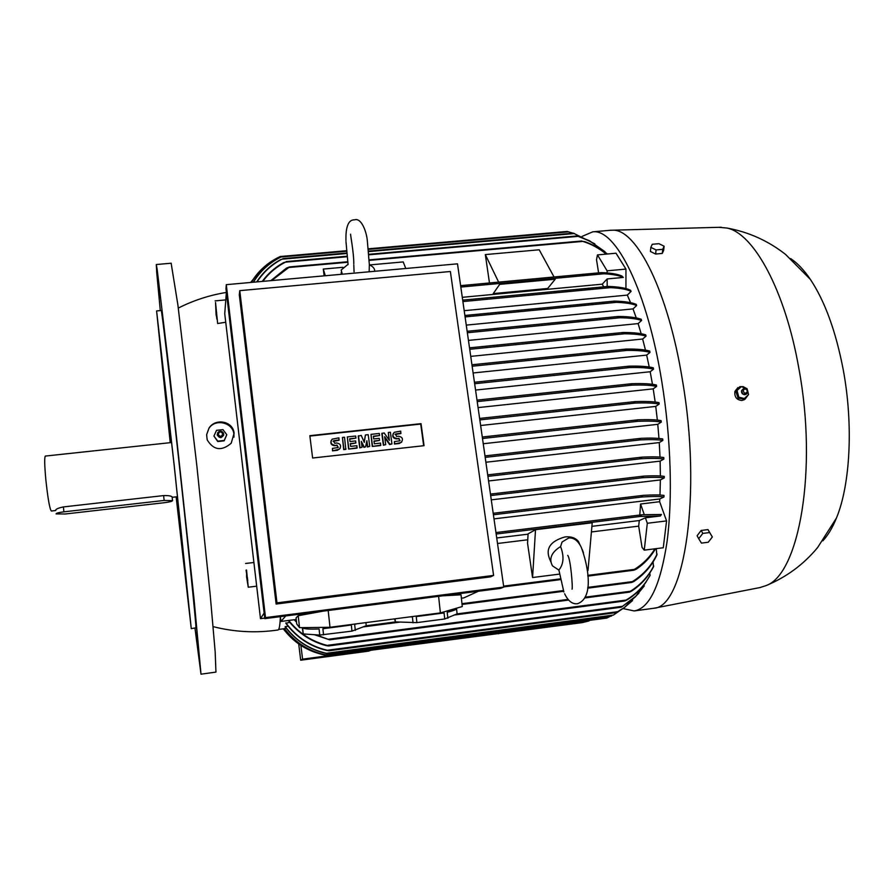 <?xml version="1.0" encoding="UTF-8"?>
<svg xmlns="http://www.w3.org/2000/svg" width="894" height="894" viewBox="0 0 894 894"><rect width="100%" height="100%" fill="white"/><g stroke="black" fill="none" stroke-linecap="round" stroke-linejoin="round"><path stroke-width="1.34" d="M564.628 593.75C568.092 601.036 572.384 604.366 577.513 603.729C594.856 597.594 587.514 563.801 581.234 547.229C577.893 540.579 573.724 537.495 568.707 537.987L562.058 542.032L560.594 546.558C564.282 556.381 563.701 564.215 558.851 570.07L552.492 565.88C548.704 558.772 551.408 552.336 560.594 546.558M550.782 561.778L549.441 558.549C545.519 548.234 550.704 541.026 565.019 536.925C570.964 536.344 575.423 537.842 578.407 541.406L580.161 545.217M582.296 549.62L583.458 552.783M559.398 574.116L532.567 577.535L535.517 529.695L592.219 522.778L588.006 570.461L587.291 570.562M497.522 543.496L527.751 539.775M655.559 548.726C650.497 557.208 644.038 564.047 636.193 569.232L633.79 570.227L634.349 569.389C642.764 564.27 649.636 557.409 654.967 548.804M639.299 520.543L645.39 517.805L647.312 523.269L644.25 550.145L642.048 547.407L638.685 526.13L639.299 520.543L591.895 526.342M591.403 531.952L638.685 526.13M532.567 577.535L527.549 543.261L528.097 533.841L535.517 529.695M644.272 514.609L640.562 504.015L659.649 501.713L666.578 520.911L663.27 547.754L644.25 550.145M661.426 514.486L660.42 515.972L640.182 516.464L639.791 515.715L642.261 514.743L661.426 514.486M645.39 517.805L660.42 515.972M647.312 523.269L666.578 520.911M639.802 515.045L640.562 504.015M663.963 496.986C659.85 496.326 652.43 496.326 641.713 497.019L641.076 496.282L643.378 495.343C653.212 494.773 660.085 494.807 664.019 495.432L663.963 496.986L659.806 498.964L659.649 501.713M659.806 498.964L493.991 518.878M664.264 477.921C659.917 477.228 652.776 477.161 642.842 477.709L642.015 476.983L644.105 476.089C653.369 475.619 660.085 475.72 664.253 476.379L664.264 477.921L660.364 479.933L659.984 495.052M660.364 479.933L491.275 499.858M663.862 459.058C659.135 458.287 651.603 458.175 641.244 458.711L640.126 458.007L642.272 457.125C652.095 456.655 659.28 456.789 663.806 457.538L663.862 459.058L660.141 461.125L660.375 475.977M660.141 461.125L488.571 480.972M662.845 440.44C658.029 439.602 650.575 439.412 640.462 439.859L639.154 439.166L641.166 438.306C650.888 437.915 658.073 438.127 662.733 438.943L662.845 440.44L659.258 442.586L660.007 457.102M659.258 442.586L485.889 462.243M641.59 320.477C636.975 318.812 629.778 317.895 620 317.75L617.642 317.102L618.536 316.465C628.828 316.565 636.394 317.493 641.21 319.247L641.59 320.477L638.115 323.594L641.166 333.741M638.115 323.594L468.456 340.402M636.617 305.536C632.337 303.725 625.588 302.664 616.368 302.351L614.066 301.703L614.67 301.099C624.548 301.356 631.723 302.44 636.193 304.351L636.617 305.536L633.03 308.899L636.237 317.906M633.03 308.899L466.266 325.114M631.075 291.41C626.996 289.332 620.067 288.08 610.3 287.644L607.797 286.996L608.222 286.438C618.86 286.795 626.325 288.08 630.605 290.304L631.075 291.41L627.32 295.098L630.583 302.675M627.32 295.098L464.198 310.687M603.696 286.84L602.254 284.169L462.287 297.322M607.171 286.516L607.149 278.939L623.297 277.431L621.844 275.989C617.352 274.067 610.58 272.949 601.517 272.614L601.338 273.151L603.986 273.776C612.647 274.223 619.084 275.441 623.297 277.431M602.254 284.169L607.149 278.939M607.127 272.938L607.115 270.826L625.956 269.083L625.945 288.583M554.045 276.995L539.205 249.784L485.33 254.589L498.64 282.124M489.476 282.973L485.33 254.589M405.787 268.491L403.216 261.92L369.624 264.926M325.304 275.743L323.282 269.06L342.883 267.306M324.153 275.844L323.282 269.06M598.6 272.86L596.521 259.729L597.471 254.902L616.011 253.225L625.956 269.083M607.115 270.826L597.471 254.902M270.793 280.649L286.471 268.099L289.555 266.915L271.687 280.571M606.177 254.108C599.148 248.286 591.359 244.051 582.832 241.402L584.676 241.626C592.521 244.353 599.762 248.51 606.4 254.086M390.332 269.887L397.092 269.273M499.701 284.314L555.252 279.196L547.642 288.494L493.242 293.601L499.701 284.314L493.242 293.601M499.712 284.359L555.252 279.196M594.845 243.872L573.378 233.178M256.723 281.912C262.724 272.569 270.591 265.172 280.347 259.741L281.901 259.204C271.62 264.635 263.35 272.189 257.092 281.878M572.931 233.189L567.299 231.49M253.225 282.236C259.651 271.586 268.491 263.339 279.721 257.494L281.018 256.991C269.329 262.791 260.143 271.195 253.449 282.213M280.202 256.544L278.973 257.114C267.25 262.903 258.042 271.329 251.37 282.403M251.259 282.415C257.74 271.664 266.658 263.395 278.012 257.595L278.392 257.405M261.428 269.44L250.633 282.47M528.086 534.154L496.729 537.987M284.337 628.448C295.054 642.507 308.81 651.313 325.617 654.855L327.74 655.291L325.505 654.922C308.721 651.368 294.964 642.574 284.258 628.527L286.214 628.203M285.197 626.549C295.903 640.674 309.659 649.58 326.466 653.29L328.389 653.76L326.031 653.391C309.38 649.636 295.746 640.763 285.13 626.772L288.058 626.18M285.868 622.883C296.573 637.232 310.397 646.362 327.349 650.251L329.048 650.765L326.589 650.407C309.939 646.418 296.35 637.366 285.823 623.241L289.79 622.369M206.883 437.289L206.637 434.618L208.984 428.159C215.376 417.777 233.099 421.096 234.105 433.244L231.211 443.223C221.589 451.381 213.599 450.285 207.24 439.937L206.883 437.289M225.735 322.253L217.644 323.505L217.197 319.147M217.164 318.722L216.113 314.9L215.521 302.407L217.644 323.505M206.637 434.618L208.972 428.293C215.398 418.168 233.133 422.516 233.937 434.383L233.96 437.166M661.269 422.102C656.118 421.141 648.228 420.884 637.623 421.342L636.003 420.661L638.048 419.822C648.385 419.409 656.073 419.677 661.113 420.627L661.269 422.102L657.772 424.326L658.979 438.462M657.772 424.326L483.241 443.748M646.049 336.133C641.333 334.635 634.125 333.864 624.448 333.797L622.224 333.149L623.297 332.479C633.365 332.501 640.83 333.283 645.703 334.837L646.049 336.133L642.641 339.027L645.479 350.124M642.641 339.027L470.736 356.382M650.027 352.381C644.943 350.962 637.254 350.314 626.951 350.426L624.683 349.789L626.068 349.073C636.64 348.928 644.529 349.588 649.726 351.04L650.027 352.381L646.653 355.108L473.116 372.966M646.653 355.108L649.234 366.998M653.548 369.166C648.295 367.859 640.395 367.322 629.845 367.557L627.655 366.909L629.275 366.16C639.981 365.914 647.971 366.462 653.279 367.792L653.548 369.166L650.173 371.748L652.464 384.308M659.169 404.077C653.894 403.004 645.893 402.669 635.176 403.06L633.321 402.412L635.288 401.585C645.859 401.216 653.76 401.562 658.979 402.635L659.169 404.077L655.749 406.412L657.347 420.091M655.749 406.412L480.637 425.51M306.698 648.742C297.501 644.004 289.723 637.366 283.364 628.828M283.409 628.817C293.802 642.451 307.123 651.089 323.371 654.743L326.288 655.067M632.572 600.578L623.319 608.401L616.1 612.614L624.392 607.551L638.886 593.135M616.1 612.614L329.037 650.765M646.105 581.983L635.388 596.879L621.341 607.194L636.271 595.851M288.684 620.458C298.864 633.12 311.66 641.434 327.07 645.39L328.456 645.96L326.031 645.58C310.821 641.456 298.25 633.097 288.293 620.503M644.295 585.872L635.388 596.879M649.737 573.088L650.106 575.412L645.189 583.257C640.037 590.174 633.902 595.773 626.795 600.042L624.794 600.98L625.99 600.086C633.768 595.627 640.406 589.615 645.893 582.072L650.106 575.412M294.763 619.676L296.428 621.341M315.884 634.796L329.662 639.836L314.375 634.695M296.517 622.101L294.171 619.743M653.089 561.857L653.436 566.651M653.458 566.83L653.011 567.679C647.748 577.379 640.562 585.212 631.432 591.18L629.465 592.119L630.393 591.258C640.327 585.078 648.049 576.764 653.559 566.327L653.749 565.98M656.23 548.637L656.833 555.129C651.637 565.958 643.959 574.753 633.835 581.502L631.611 582.475L632.404 581.614C643.389 574.753 651.614 565.567 657.09 554.057M262.244 281.42C267.921 273.642 274.972 267.418 283.387 262.735L285.354 262.165C276.324 266.848 268.803 273.251 262.802 281.364M607.384 253.997L590.543 241.436L577.211 235.949L589.023 240.52L604.959 251.695M327.74 655.291L606.825 618.067L610.624 616.156M283.286 628.84L285.409 631.466M613.329 615.128L625.677 606.601M611.597 616.022L328.377 653.76M656.598 386.42C651.201 385.213 643.054 384.789 632.159 385.135L630.058 384.487L631.924 383.694C642.831 383.347 650.977 383.783 656.364 385.001L656.598 386.42L653.212 388.856L655.168 402.021M653.212 388.856L478.066 407.597M650.173 371.748L475.563 390.063M478.413 591.236L463.785 597.896L461.393 598.198M296.227 619.486L280.906 621.453L280.336 616.648M264.736 618.112L260.489 618.659L224.74 313.738L226.372 292.215M285.734 615.955L280.906 621.453M322.98 611.172L298.227 615.709L296.059 617.899L296.707 623.878L299.524 627.666L329.998 627.286L440.384 612.915L462.287 606.534L461.025 594.801L442.474 595.84M323.55 634.841L322.89 628.728L351.32 625.029L351.979 631.119L319.739 635.064L303.256 633.947L302.261 627.633M365.903 622.615L366.238 625.722L351.979 631.119M355.309 630.404L354.65 624.325L356.929 623.777M416.895 622.615L416.246 616.569L444.072 612.938L444.72 618.972L416.895 622.615L395.439 621.9L394.567 618.883M456.566 608.792L457.102 613.854L444.72 618.972M447.849 618.279L447.201 612.267C452.342 611.06 455.426 609.954 456.432 608.948L456.655 608.166M440.384 612.915L438.608 596.343M299.524 627.666L298.227 615.709M329.998 627.286L328.187 610.513M264.143 613.072L260.489 618.659M395.439 621.9L395.103 618.804M409.62 616.916L412.38 616.804L413.039 622.839M303.256 633.947L302.608 627.923C304.429 629.007 309.916 629.354 319.08 628.951L319.739 635.064M265.518 617.609L503.758 587.067L500.741 588.364L264.792 618.637L225.981 288.863L226.294 284.661L265.518 617.609L264.792 618.637M276.134 604.042L239.313 294.83L239.771 290.639L276.972 602.858L276.134 604.042L490.65 576.842L493.6 575.412L450.375 271.508L239.771 290.639M503.758 587.067L457.493 263.831L226.294 284.661M424.047 445.681L312.621 458.019L309.838 435.68L421.029 423.655L424.047 445.681M276.972 602.858L493.6 575.412M388.32 432.472L390.387 432.249L391.952 443.938L389.873 444.173L384.666 436.708L385.716 444.631L383.37 445.246L381.816 433.556L384.163 432.931L389.371 440.384L388.32 432.472L388.968 439.803M391.952 443.938L389.594 444.553L384.8 437.68M365.422 434.965L368.205 434.663L369.747 446.385L367.657 446.609L366.886 440.742L365.568 446.844L364.171 447L361.321 441.357L362.081 447.223L359.757 447.838L358.237 436.127L361.254 435.412L364.283 442.429L365.422 434.965L364.149 442.128M369.747 446.385L367.412 447L366.708 441.602M365.568 446.844L363.936 447.38L361.467 442.519M345.81 449.38L343.709 449.615L342.413 437.468L344.514 437.233L345.81 449.38M340.189 448.319L337.418 450.308L332.512 450.844L332.445 448.386L338.077 447.548L337.004 445.067L334.702 445.693C331.428 445.324 330.255 443.58 331.182 440.485M338.312 447.302L336.803 445.458L334.702 445.693M334.904 445.301C331.003 444.519 330.087 442.474 332.155 439.166L338.915 437.848L338.982 440.317L333.104 441.412M355.946 438.094L349.666 438.775L350.023 441.535L355.611 440.932L355.879 442.999L350.292 443.614L350.649 446.385L356.929 445.693L356.974 448.151L348.604 449.067L347.308 436.931L355.678 436.026L355.946 438.094L349.722 439.144M355.879 442.999L350.336 443.972M379.592 435.512L373.346 436.194L373.703 438.954L379.257 438.351L379.525 440.407L373.971 441.021L374.34 443.782L380.587 443.089L380.598 445.547L372.273 446.464L370.988 434.361L379.313 433.456L379.592 435.512L373.39 436.563M379.525 440.407L374.027 441.379M401.764 441.949L399.272 443.491L394.433 444.027L394.444 441.569L399.92 440.798L398.914 438.295L396.556 438.909C393.025 438.373 391.963 436.495 393.36 433.288M400.065 440.675L398.623 438.686L396.556 438.909M396.835 438.518C392.868 437.635 392.019 435.568 394.265 432.283L400.747 431.12L400.736 433.579L395.103 434.484M309.883 436.06L420.716 424.069L423.678 445.726M385.716 444.631L383.37 445.246M383.638 444.854L382.084 433.154M362.081 447.223L359.757 447.838M359.991 447.458L358.472 435.724M346.023 449L343.709 449.615M343.922 449.224L342.413 437.468M339.184 439.915L333.54 440.764L334.635 443.223L336.736 442.988C340.681 443.815 341.575 445.882 339.407 449.19L332.512 450.844M332.713 450.464L332.445 448.386M357.198 447.76L348.604 449.067M348.816 448.687L347.308 436.931M380.866 445.156L372.273 446.464M372.53 446.072L370.988 434.361M401.026 433.177L395.539 433.959L396.567 436.451L398.635 436.227C402.646 437.132 403.473 439.233 401.138 442.508L394.433 444.027M394.723 443.636L394.444 441.569M588.945 620.447L302.574 659.157L300.898 645.379M589.023 620.928L582.419 622.593L370.921 650.251L368.697 651.134L300.697 660.219L298.719 643.904M300.697 660.219L302.574 659.157M498.506 633.801L498.427 633.231M369.356 264.803C373.122 266.557 374.899 268.714 374.675 271.295M342.301 274.212L341.162 270.022L347.989 264.367M582.072 236.407L592.767 231.825C615.754 228.573 647.29 290.662 661.839 381.827C670.981 437.971 672.78 498.617 667.036 541.809C660.375 585.469 649.413 608.512 634.137 610.926L623.286 608.624M609.987 230.317L612.748 230.194C636.461 229.076 667.963 290.662 682.357 379.648C702.159 494.091 684.502 606.948 653.995 608.233L634.282 610.915M737.963 387.571L734.902 391.404C734.32 396.981 736.656 399.998 741.919 400.467L744.713 399.394M718.72 227.311L727.012 228.048C753.754 233.423 785.278 290.438 798.878 368.574C817.887 470.233 798.934 574.484 766.035 585.604L759.777 587.604M746.144 388.275L743.171 386.644L739.897 386.655L735.684 390.935L738.086 398.154L745.004 399.216L748.423 394.701M659.548 253.684L657.101 253.907M790.587 258.567C797.336 262.959 803.941 269.91 810.411 279.442C824.972 301.401 835.924 331.529 843.243 369.825C853.479 424.538 850.283 484.682 836.449 518.028C832.504 527.751 827.967 535.35 822.826 540.836M712.339 536.981L707.992 529.606L701.175 530.455L697.096 535.741L698.717 538.691L702.807 533.405L709.635 532.556L712.339 536.981L708.238 542.245L701.444 543.105L698.717 538.691M707.992 529.606L709.635 532.556M701.175 530.455L702.807 533.405M650.832 247.392L650.419 251.493L655.637 254.041L662.286 253.427L663.672 250.298L664.119 246.196L662.722 249.314L656.062 249.918L650.832 247.392L652.262 244.274L658.889 243.682L664.119 246.196M662.286 253.427L662.722 249.314M655.637 254.041L656.062 249.918M748.49 394.209L747.395 389.75M737.963 396.97L744.367 398.545L737.963 396.97L736.433 391.036L741.294 386.655L736.433 391.036M737.092 390.633L738.634 396.578M744.367 398.545L748.557 394.567L747.015 388.633L741.294 386.655M743.596 388.566L741.584 390.577C741.372 393.092 742.523 394.466 745.026 394.679L746.814 393.796M741.841 390.477C741.942 393.785 743.517 394.969 746.557 394.008L747.619 392.455L747.004 389.661L743.786 388.51L741.841 390.477M743.249 390.432C743.909 393.516 745.261 393.986 747.328 391.829L746.892 389.862L745.797 389.08L744.21 389.203L743.249 390.432M747.384 390.734L746.915 389.829M280.347 616.748C280.034 625.398 279.241 629.812 277.956 629.991C256.109 633.198 234.496 632.08 213.107 626.627M216.829 318.856L216.002 312.431L216.65 312.364M216.002 312.431L215.789 305.692L216.884 319.169M226.785 434.707L224.17 440.831L217.745 441.524L213.934 436.082L217.778 441.167L224.204 440.474L226.785 434.707L222.952 429.634L216.527 430.316L213.934 436.082M217.845 432.472L217.186 435.043L220.874 437.691L223.679 435.266L223.377 432.975M223.701 434.026C222.93 431.523 221.287 430.729 218.773 431.657L217.22 434.719C219.131 438.239 221.265 438.384 223.623 435.143L223.701 434.026M222.774 433.825C220.919 431.132 219.399 431.299 218.203 434.316C220.058 437.021 221.578 436.853 222.774 433.825M256.679 586.173L248.264 587.213L246.588 576.921L246.632 570.707M246.52 570.014L248.264 587.213M245.615 563.477L253.907 562.494M246.085 570.115L247.772 580.474L246.118 570.607M246.9 578.094L247.515 578.016M171.145 263.227L177.872 304.798L196.792 465.249L210.258 595.605L215.152 651.581L215.946 672.098L201.005 674.177L194.97 628.18M160.305 310.598L156.741 272.826L156.305 264.523L157.165 269.396L169.916 376.34L193.897 597.65L201.005 674.177M184.745 513.827L186.12 525.683L184.745 513.827M168.81 369.647L167.279 355.019L168.81 369.647M159.981 297.411L158.137 280.235L159.981 297.411M195.965 632.639L197.697 648.563L195.965 632.639M196.155 624.872L198.055 641.87L196.155 624.872M161.211 310.509L161.233 310.509C161.747 309.637 169.826 378.151 179.314 464.958C188.813 551.754 196.222 624.884 195.931 627.789L191.271 628.65L176.129 496.874M170.218 442.675L156.595 310.933L174.229 465.517L191.271 628.65M170.24 442.664L157.188 316.431L174.174 465.372L190.679 622.85L176.152 496.874M45.359 456.052L45.337 456.063C44.365 457.303 44.521 465.07 45.806 479.352C47.84 498.416 49.684 508.977 51.327 511.022L55.752 510.519M55.719 510.25C55.752 509.111 58.322 507.993 63.407 506.92L163.613 495.589C168.251 495.455 171.078 495.891 172.117 496.896L172.151 497.165M63.887 511.837C58.758 512.486 56.154 513.178 56.076 513.882L65.228 513.994L164.451 502.696C169.435 502.059 172.151 501.378 172.587 500.64L164.15 500.45L63.887 511.837L63.407 506.92M503.624 586.129L560.214 578.887M587.76 575.356L634.349 569.389M642.127 514.754L495.958 532.556L641.993 514.776M460.622 285.667L600.947 272.67M460.823 287.063L603.986 273.776M281.901 259.204L346.716 253.516M368.663 251.594L574.484 233.535M281.018 256.991L346.514 251.259M368.451 249.337L568.651 231.825M278.973 257.114L280.839 256.958M496.159 534.02L640.182 516.464M288.885 267.496L347.744 262.266M369.256 260.366L582.832 241.402M482.492 438.496L637.623 421.342M637.768 419.845L482.279 437.01L637.5 419.878M469.73 349.286L624.448 333.797M625.699 349.096L471.943 364.763L625.387 349.141M472.155 366.227L626.951 350.426M628.907 366.182L474.446 382.241L628.594 366.227M479.832 419.912L635.176 403.06M640.92 438.328L484.984 455.895L640.696 438.362M323.371 654.743L324.187 654.643M327.349 650.251L617.732 611.686M327.07 645.39L622.716 606.288M328.444 639.244L625.99 600.086M366.104 625.778L395.651 621.911M457.002 613.899L568.003 599.405M585.592 597.114L630.393 591.258M461.986 603.685L563.343 590.565M587.794 587.392L632.404 581.614M285.354 262.165L347.04 256.734M368.931 254.801L578.306 236.351M325.617 654.866L608.859 617.095M326.466 653.29L613.44 615.072M634.964 401.607L479.62 418.426L634.673 401.652M477.217 401.596L632.159 385.135M622.939 332.501L469.518 347.833L622.66 332.546M467.361 332.736L620 317.75M618.167 316.476L467.149 331.283L617.888 316.532M493.41 514.754L641.713 497.019M643.222 495.354L493.197 513.279L643.065 495.377M465.092 316.923L616.368 302.351M464.891 315.504L614.089 301.155M490.661 495.567L642.842 477.709M643.926 476.1L490.448 494.091L643.758 476.122M462.902 301.569L610.3 287.644M607.875 286.449L462.69 300.138L607.629 286.493M487.912 476.357L641.244 458.711M642.06 457.136L487.699 474.87L641.847 457.169M485.196 457.382L640.462 439.859M631.566 383.716L477.005 400.121L631.253 383.772M474.658 383.716L629.845 367.557M164.15 500.45L163.613 495.589M563.879 591.973L558.862 569.936M567.701 555.386C570.741 558.784 572.998 589.034 572.026 589.18M579.938 544.837L578.407 541.406M278.626 629.443L284.381 628.694M178.297 308.072C193.506 300.373 209.531 295.165 226.361 292.439M225.791 299.903L215.119 300.876M624.392 607.551L623.319 608.401M328.456 645.96L621.352 607.194M280.269 256.511L346.47 250.722M368.395 248.811L563.119 231.792M329.662 639.836L624.794 600.98M282.202 256.388L346.47 250.767M368.395 248.856L567.243 231.468M645.893 582.072L645.189 583.257M363.545 626.873L399.786 622.135M454.822 614.938L568.584 600.075M585.201 597.907L629.465 592.119M282.862 258.623L346.671 253.024M368.619 251.102L573.277 233.155M653.559 566.327L653.011 567.679M462.064 604.445L563.611 591.28M587.716 588.163L631.656 582.463M286.192 261.573L346.984 256.22M368.898 254.298L577.211 235.949M589.023 240.52L590.543 241.436M503.724 586.9L560.37 579.636M587.816 576.116L633.857 570.216M289.555 266.915L347.677 261.763M369.233 259.852L581.882 240.989M464.891 315.481L614.334 301.11M460.622 285.644L601.17 272.625M456.365 608.255L456.432 608.948M341.229 272.357L341.273 274.302M353.812 264.937L354.058 271.787M345.978 241.603L348.079 264.523M369.144 271.787L369.356 264.725L367.311 240.609C366.596 232.127 361.545 217.577 354.639 219.823C348.492 219.555 345.598 226.473 345.956 240.609M350.616 234.183C350.169 233.747 353.946 253.058 353.789 263.819M760.604 587.436L653.995 608.233M743.707 399.976L745.004 399.216M721.29 227.244L612.748 230.194M727.012 228.048C748.647 232.004 768.158 240.788 785.547 254.399L810.411 279.442M592.767 231.825L611.306 230.194M836.449 518.028L817.541 547.653C803.482 564.572 786.307 577.222 766.035 585.604M741.517 390.868C741.383 393.148 742.478 394.422 744.78 394.701M248.834 563.075L245.593 563.466M156.305 264.523L171.223 263.216M156.595 310.933L161.233 310.509M172.162 497.321L177.582 496.706M172.508 500.506L172.117 496.896M45.337 456.063L171.67 442.519"/></g></svg>
